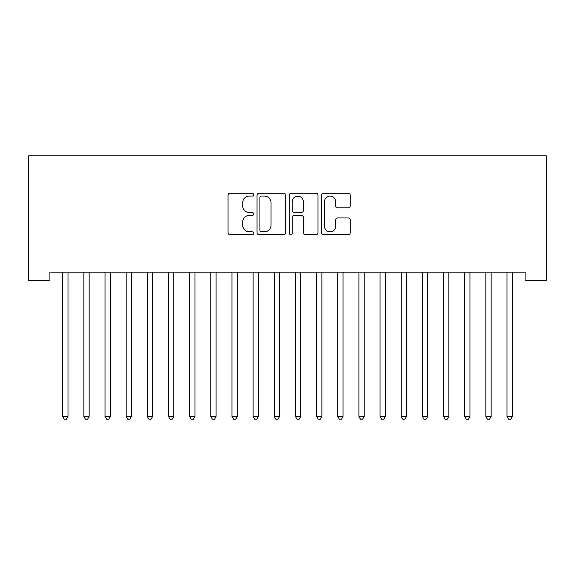 <?xml version="1.0" encoding="UTF-8"?>
<svg xmlns="http://www.w3.org/2000/svg" width="575" height="575" viewBox="0 0 575 575"><rect width="100%" height="100%" fill="white"/><g stroke="black" fill="none" stroke-linecap="round" stroke-linejoin="round"><path stroke-width="0.86" d="M253.647 194.645A1.452 1.452 0 0 0 252.195 193.193L230.129 193.193A2.077 2.077 0 0 0 228.052 195.27L228.052 232.652A2.077 2.077 0 0 0 230.129 234.722L252.195 234.722A1.452 1.452 0 0 0 253.647 233.27A1.452 1.452 0 0 0 252.195 231.818L249.342 231.818A6.648 6.648 0 0 1 242.693 225.17L242.693 222.058A6.648 6.648 0 0 1 249.342 215.409L252.195 215.409A1.452 1.452 0 0 0 253.647 213.958A1.452 1.452 0 0 0 252.195 212.506L249.342 212.506A6.648 6.648 0 0 1 242.693 205.857L242.693 202.745A6.648 6.648 0 0 1 249.342 196.097L252.195 196.097A1.452 1.452 0 0 0 253.647 194.645M348.191 207.834A2.077 2.077 0 0 0 350.268 205.757L350.268 195.27A2.077 2.077 0 0 0 348.191 193.193L323.689 193.193A2.077 2.077 0 0 0 321.612 195.27L321.612 232.652A2.077 2.077 0 0 0 323.689 234.722L348.191 234.722A2.077 2.077 0 0 0 350.268 232.652L350.268 219.981A2.077 2.077 0 0 0 348.191 217.903L337.705 217.903A2.077 2.077 0 0 0 335.627 219.981L335.627 226.263A5.556 5.556 0 0 1 330.072 231.818A5.556 5.556 0 0 1 324.516 226.263L324.516 201.653A5.556 5.556 0 0 1 330.072 196.097A5.556 5.556 0 0 1 335.627 201.653L335.627 205.757A2.077 2.077 0 0 0 337.705 207.834L348.191 207.834M525.09 272.14L49.91 272.14L49.91 280.6L28.75 280.6L28.75 155.775L546.25 155.775L546.25 280.6L525.09 280.6L525.09 272.14M285.682 195.27A2.077 2.077 0 0 0 283.604 193.193L259.102 193.193A2.077 2.077 0 0 0 257.025 195.27L257.025 232.652A2.077 2.077 0 0 0 259.102 234.722L283.604 234.722A2.077 2.077 0 0 0 285.682 232.652L285.682 195.27M291.396 193.193L315.898 193.193A2.077 2.077 0 0 1 317.975 195.27L317.975 232.652A2.077 2.077 0 0 1 315.898 234.722L305.411 234.722A2.077 2.077 0 0 1 303.334 232.652L303.334 217.487A2.077 2.077 0 0 0 301.257 215.409L294.299 215.409A2.077 2.077 0 0 0 292.222 217.487L292.222 233.27A1.452 1.452 0 0 1 290.77 234.722A1.452 1.452 0 0 1 289.318 233.27L289.318 195.27A2.077 2.077 0 0 1 291.396 193.193M261.388 196.097A1.452 1.452 0 0 0 259.929 197.556L259.929 230.367A1.452 1.452 0 0 0 261.388 231.818L264.399 231.818A6.648 6.648 0 0 0 271.041 225.17L271.041 202.745A6.648 6.648 0 0 0 264.399 196.097L261.388 196.097M303.334 201.76A5.556 5.556 0 0 0 297.778 196.204A5.556 5.556 0 0 0 292.222 201.76L292.222 210.428A2.077 2.077 0 0 0 294.299 212.506L301.257 212.506A2.077 2.077 0 0 0 303.334 210.428L303.334 201.76M62.431 272.14L62.553 272.449A2.113 2.113 0 0 1 62.704 273.24L62.704 416.473L67.994 416.473L67.994 273.24A2.113 2.113 0 0 1 68.152 272.449L68.274 272.14M67.994 416.473L66.413 419.225L64.292 419.225L62.704 416.473M83.583 272.14L83.713 272.449A2.113 2.113 0 0 1 83.864 273.24L83.864 416.473L89.154 416.473L89.154 273.24A2.113 2.113 0 0 1 89.305 272.449L89.434 272.14M89.154 416.473L87.565 419.225L85.452 419.225L83.864 416.473M104.743 272.14L104.866 272.449A2.113 2.113 0 0 1 105.024 273.24L105.024 416.473L110.314 416.473L110.314 273.24A2.113 2.113 0 0 1 110.465 272.449L110.587 272.14M110.314 416.473L108.725 419.225L106.605 419.225L105.024 416.473M125.903 272.14L126.026 272.449A2.113 2.113 0 0 1 126.177 273.24L126.177 416.473L131.467 416.473L131.467 273.24A2.113 2.113 0 0 1 131.618 272.449L131.747 272.14M131.467 416.473L129.878 419.225L127.765 419.225L126.177 416.473M147.056 272.14L147.178 272.449A2.113 2.113 0 0 1 147.337 273.24L147.337 416.473L152.627 416.473L152.627 273.24A2.113 2.113 0 0 1 152.778 272.449L152.9 272.14M152.627 416.473L151.038 419.225L148.925 419.225L147.337 416.473M168.216 272.14L168.338 272.449A2.113 2.113 0 0 1 168.489 273.24L168.489 416.473L173.779 416.473L173.779 273.24A2.113 2.113 0 0 1 173.938 272.449L174.06 272.14M173.779 416.473L172.191 419.225L170.078 419.225L168.489 416.473M189.369 272.14L189.498 272.449A2.113 2.113 0 0 1 189.649 273.24L189.649 416.473L194.939 416.473L194.939 273.24A2.113 2.113 0 0 1 195.09 272.449L195.213 272.14M194.939 416.473L193.351 419.225L191.238 419.225L189.649 416.473M210.529 272.14L210.651 272.449A2.113 2.113 0 0 1 210.809 273.24L210.809 416.473L216.092 416.473L216.092 273.24A2.113 2.113 0 0 1 216.25 272.449L216.373 272.14M216.092 416.473L214.511 419.225L212.391 419.225L210.809 416.473M231.682 272.14L231.811 272.449A2.113 2.113 0 0 1 231.962 273.24L231.962 416.473L237.252 416.473L237.252 273.24A2.113 2.113 0 0 1 237.403 272.449L237.533 272.14M237.252 416.473L235.664 419.225L233.551 419.225L231.962 416.473M252.842 272.14L252.964 272.449A2.113 2.113 0 0 1 253.122 273.24L253.122 416.473L258.412 416.473L258.412 273.24A2.113 2.113 0 0 1 258.563 272.449L258.685 272.14M258.412 416.473L256.824 419.225L254.703 419.225L253.122 416.473M274.002 272.14L274.124 272.449A2.113 2.113 0 0 1 274.275 273.24L274.275 416.473L279.565 416.473L279.565 273.24A2.113 2.113 0 0 1 279.716 272.449L279.845 272.14M279.565 416.473L277.977 419.225L275.863 419.225L274.275 416.473M295.155 272.14L295.284 272.449A2.113 2.113 0 0 1 295.435 273.24L295.435 416.473L300.725 416.473L300.725 273.24A2.113 2.113 0 0 1 300.876 272.449L300.998 272.14M300.725 416.473L299.137 419.225L297.023 419.225L295.435 416.473M316.315 272.14L316.437 272.449A2.113 2.113 0 0 1 316.588 273.24L316.588 416.473L321.878 416.473L321.878 273.24A2.113 2.113 0 0 1 322.036 272.449L322.158 272.14M321.878 416.473L320.297 419.225L318.176 419.225L316.588 416.473M337.467 272.14L337.597 272.449A2.113 2.113 0 0 1 337.748 273.24L337.748 416.473L343.038 416.473L343.038 273.24A2.113 2.113 0 0 1 343.189 272.449L343.318 272.14M343.038 416.473L341.449 419.225L339.336 419.225L337.748 416.473M358.627 272.14L358.75 272.449A2.113 2.113 0 0 1 358.908 273.24L358.908 416.473L364.191 416.473L364.191 273.24A2.113 2.113 0 0 1 364.349 272.449L364.471 272.14M364.191 416.473L362.609 419.225L360.489 419.225L358.908 416.473M379.787 272.14L379.91 272.449A2.113 2.113 0 0 1 380.061 273.24L380.061 416.473L385.351 416.473L385.351 273.24A2.113 2.113 0 0 1 385.502 272.449L385.631 272.14M385.351 416.473L383.762 419.225L381.649 419.225L380.061 416.473M400.94 272.14L401.062 272.449A2.113 2.113 0 0 1 401.221 273.24L401.221 416.473L406.511 416.473L406.511 273.24A2.113 2.113 0 0 1 406.662 272.449L406.784 272.14M406.511 416.473L404.922 419.225L402.809 419.225L401.221 416.473M422.1 272.14L422.223 272.449A2.113 2.113 0 0 1 422.373 273.24L422.373 416.473L427.663 416.473L427.663 273.24A2.113 2.113 0 0 1 427.822 272.449L427.944 272.14M427.663 416.473L426.075 419.225L423.962 419.225L422.373 416.473M443.253 272.14L443.382 272.449A2.113 2.113 0 0 1 443.533 273.24L443.533 416.473L448.823 416.473L448.823 273.24A2.113 2.113 0 0 1 448.974 272.449L449.097 272.14M448.823 416.473L447.235 419.225L445.122 419.225L443.533 416.473M464.413 272.14L464.535 272.449A2.113 2.113 0 0 1 464.686 273.24L464.686 416.473L469.976 416.473L469.976 273.24A2.113 2.113 0 0 1 470.134 272.449L470.257 272.14M469.976 416.473L468.395 419.225L466.275 419.225L464.686 416.473M485.566 272.14L485.695 272.449A2.113 2.113 0 0 1 485.846 273.24L485.846 416.473L491.136 416.473L491.136 273.24A2.113 2.113 0 0 1 491.287 272.449L491.417 272.14M491.136 416.473L489.548 419.225L487.435 419.225L485.846 416.473M506.726 272.14L506.848 272.449A2.113 2.113 0 0 1 507.006 273.24L507.006 416.473L512.296 416.473L512.296 273.24A2.113 2.113 0 0 1 512.447 272.449L512.569 272.14M512.296 416.473L510.708 419.225L508.588 419.225L507.006 416.473"/></g></svg>
